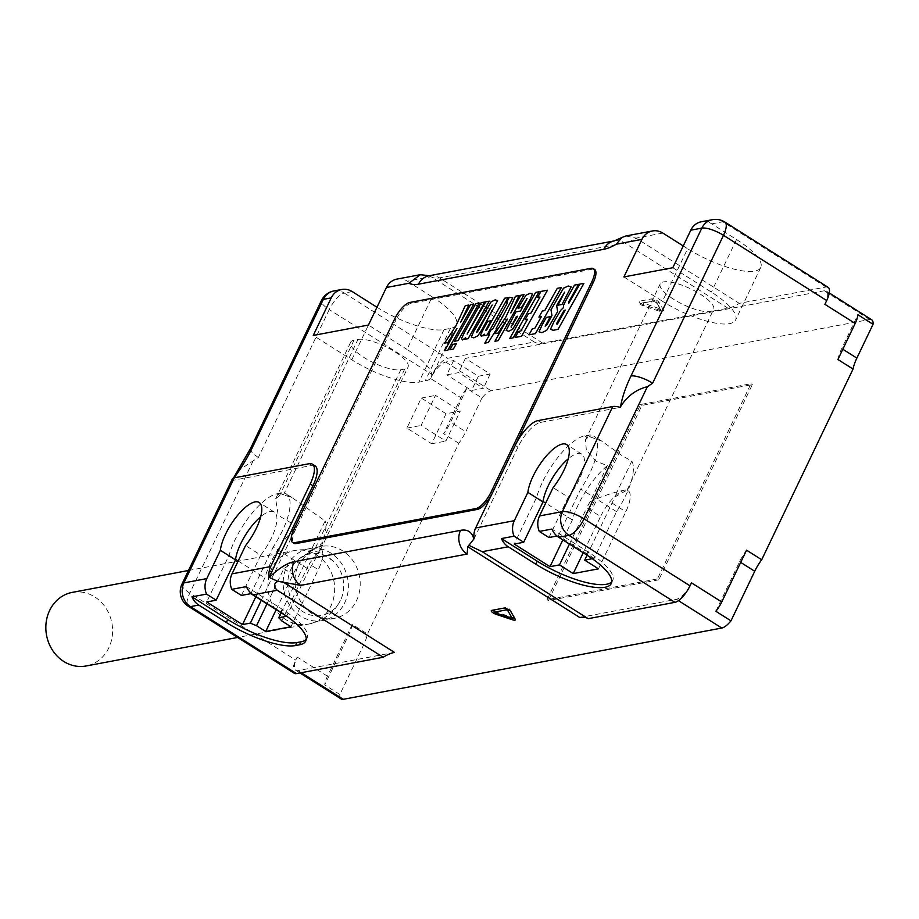 <?xml version="1.0" encoding="UTF-8"?>
<svg xmlns="http://www.w3.org/2000/svg" width="919" height="919" viewBox="0 0 919 919"><rect width="100%" height="100%" fill="white"/><g stroke="black" fill="none" stroke-linecap="round" stroke-linejoin="round"><path stroke-width="0.69" stroke-dasharray="4.59 3.45" d="M466.806 388.392L450.609 422.2A26.123 9.282 122.3 0 1 443.647 433.734L460.913 397.697A17.415 6.18 122.3 0 1 466.806 388.392L481.947 397.961A17.415 6.18 122.3 0 1 491.137 390.77L869.615 319.49A17.415 6.18 122.3 0 1 871.729 319.789M481.947 397.961L465.749 431.769L450.609 422.2M341.19 699.014A17.415 6.18 122.3 0 1 339.869 694.5L363.625 644.92A26.123 9.282 -57.7 0 0 367.428 633.984L458.788 443.303A26.123 9.282 -57.7 0 0 465.749 431.769M658.82 579.797L548.425 600.578L641.944 405.394L752.339 384.601L658.82 579.797L657.441 578.924L547.058 599.716L640.566 404.521L750.961 383.74L657.441 578.924M548.425 600.578L547.058 599.716M752.339 384.601L750.961 383.74M641.944 405.394L640.566 404.521M715.844 611.273L739.588 561.704A26.123 9.282 122.3 0 1 746.55 550.171M837.91 359.49A26.123 9.282 122.3 0 1 841.712 348.554L857.909 314.746M352.299 624.415A26.123 9.282 122.3 0 1 348.485 635.351L324.74 684.931A17.415 6.18 -57.7 0 1 327.474 676.212L352.299 624.415L367.428 633.984M579.797 617.522L676.373 599.326A17.415 6.18 -57.7 0 0 691.456 582.83M394.481 652.421L297.894 670.606A17.415 6.18 -57.7 0 1 295.78 670.307A17.415 6.18 -57.7 0 1 297.205 657.074L295.757 660.083A17.415 6.18 -57.7 0 0 294.344 673.317M339.869 694.5L324.74 684.931M458.788 443.303L443.647 433.734M396.974 279.089A17.415 15.462 -100.7 0 1 407.381 281.191L431.045 276.734L534.249 341.971L447.519 358.307A17.415 6.18 -57.7 0 0 432.435 374.814L430.643 378.559L460.913 397.697M237.274 471.344L258.365 457.455L329.232 309.565A17.415 5.112 25.6 0 1 321.409 300.559M446.06 413.734L431.677 443.762L406.899 428.105L421.293 398.076L446.06 413.734L460.258 411.069L445.864 441.097L421.097 425.44L435.48 395.411L460.258 411.069M298.698 564.128A36.576 32.464 -100.7 0 1 320.834 546.46A36.576 32.464 -100.7 0 1 353.574 561.658A36.576 32.464 -100.7 0 1 356.503 600.67A36.576 32.464 -100.7 0 1 334.367 618.338A36.576 32.464 -100.7 0 1 301.627 603.14A36.576 32.464 -100.7 0 1 298.698 564.128M286.877 566.357A36.576 32.464 -100.7 0 1 309.002 548.689A36.576 32.464 -100.7 0 1 341.753 563.875A36.576 32.464 -100.7 0 1 344.671 602.898A36.576 32.464 79.3 0 1 322.546 620.566A36.576 32.464 79.3 0 1 289.795 605.368A36.576 32.464 79.3 0 1 286.877 566.357M332.827 560.728A31.349 27.823 -100.7 0 0 291.001 568.964A31.349 27.823 79.3 0 0 302.638 611.537A31.349 27.823 79.3 0 0 340.352 600.681A31.349 27.823 79.3 0 0 340.547 600.279A31.349 27.823 -100.7 0 0 332.827 560.728L320.18 552.928C311.817 549.711 303.201 548.919 294.356 550.561A37.449 33.233 -100.7 0 1 327.876 566.115A37.449 33.233 -100.7 0 1 330.874 606.058A37.449 33.233 79.3 0 1 308.21 624.15C319.559 621.945 328.864 616.362 336.124 607.402L340.352 600.681M72.291 592.376A37.449 33.233 -100.7 0 1 105.811 607.93A37.449 33.233 -100.7 0 1 108.81 647.872A37.449 33.233 79.3 0 1 86.145 665.976M431.677 443.762L445.864 441.097M421.293 398.076L435.48 395.411M406.899 428.105L421.097 425.44M824.894 304.315A17.415 6.18 -57.7 0 0 826.319 291.082A17.415 6.18 -57.7 0 0 824.205 290.783L465.428 358.353L490.206 374.01L478.374 376.239L453.607 360.581L445.715 362.063A17.415 6.18 -57.7 0 0 430.643 378.559M453.607 360.581L446.772 374.837L458.604 372.609L483.371 388.277L471.539 390.495L446.772 374.837M465.428 358.353L458.604 372.609M828.111 287.325A17.415 6.18 -57.7 0 0 826.009 287.027L739.267 303.362A69.66 24.733 -57.7 0 1 727.986 308.221L542.669 343.12A69.66 24.733 -57.7 0 1 534.249 341.971M333.884 290.967A17.415 15.462 -100.7 0 1 344.303 293.069A17.415 6.18 -57.7 0 0 329.232 309.565L432.435 374.814M701.335 221.766A17.415 15.462 -100.7 0 1 711.754 223.868L736.521 239.526A53.991 15.853 25.6 0 1 760.771 267.452A53.991 15.853 25.6 0 1 687.63 248.727L662.461 301.283L623.921 276.929M683.242 245.959L687.63 248.727M625.919 235.965L636.051 238.124L739.267 303.362M407.381 281.191L432.16 296.848L406.979 349.392A53.991 15.853 25.6 0 1 431.229 377.33A53.991 15.853 25.6 0 1 425.198 380.96L418.892 382.155A53.991 15.853 25.6 0 1 351.782 359.788L313.253 335.435M376.974 307.245A53.991 15.853 -154.4 0 0 444.072 329.599L450.379 328.416A53.991 15.853 -154.4 0 0 456.398 324.775A53.991 15.853 -154.4 0 0 432.16 296.848M672.811 267.716L711.34 292.07A53.991 15.853 25.6 0 1 735.591 320.007A53.991 15.853 25.6 0 1 662.461 301.283M673.501 299.203A29.603 8.696 25.6 0 1 660.198 283.891A29.603 8.696 25.6 0 1 700.301 294.149A29.603 8.696 25.6 0 1 713.604 309.473A29.603 8.696 25.6 0 1 673.501 299.203M351.782 359.788L368.439 325.039L406.979 349.392M357.962 339.433A29.603 8.696 25.6 0 1 390.093 348.944A29.603 8.696 25.6 0 1 408.059 367.014A29.603 8.696 25.6 0 1 404.751 369.013L400.81 369.748A29.603 8.696 25.6 0 1 368.668 360.237A29.603 8.696 25.6 0 1 350.713 342.167A29.603 8.696 25.6 0 1 354.01 340.179L357.962 339.433L283.5 494.836A48.764 17.312 -57.7 0 0 283.109 494.904L279.95 495.502A48.764 17.312 -57.7 0 0 279.56 495.582L275.654 498.833L278.239 515.318L296.768 526.277A48.764 17.312 -57.7 0 0 264.867 577.879L255.815 596.776M607.367 465.669L590.078 501.751C602.519 496.042 614.053 492.17 624.69 490.137L627.057 490.091L614.512 497.156L631.801 461.062L622.714 456.088L601.865 441.166L590.791 437.088A29.603 8.696 25.6 0 0 587.643 437.685L585.506 439.787L586.322 450.115L595.914 461.143L607.367 465.669A48.764 17.312 -57.7 0 0 572.388 519.97L562.842 539.878M631.801 461.062A48.764 17.312 -57.7 0 1 616.546 511.653L594.168 558.361L592.284 558.706M587.069 555.202L612.043 503.084A27.869 9.891 -57.7 0 0 614.512 497.156M590.078 501.751A27.869 9.891 -57.7 0 0 586.804 507.839L600.566 516.535L583.209 552.756M569.447 544.059L586.804 507.839M281.134 612.789L325.142 520.935L291.989 497.604L283.5 494.836M250.864 593.651L273.242 546.943L309.025 569.562A48.764 17.312 -57.7 0 0 325.142 520.935M309.025 569.562L286.648 616.27M261.318 600.256L296.768 526.277M611.732 581.876A55.726 16.358 -154.4 0 0 612.709 580.509A55.726 16.358 -154.4 0 0 587.689 551.676L551.905 529.057M594.168 558.361L558.384 535.743L556.971 536.007M306.188 639.429A55.726 16.358 -154.4 0 0 307.164 638.05A55.726 16.358 -154.4 0 0 282.133 609.217L246.361 586.598M181.973 584.082A17.415 5.112 -154.4 0 0 189.796 593.1L295.757 660.083M232.335 478.983A17.415 5.112 -154.4 0 0 232.3 480.442L311.932 465.439A26.123 9.282 122.3 0 1 315.102 465.887M234.058 477.857A69.66 24.733 122.3 0 1 232.599 479.798L232.3 480.442M232.599 479.798L233.46 478.041M474.101 538.718L517.983 447.128A26.123 9.282 122.3 0 1 540.602 422.384L620.245 407.381M394.665 318.973L396.043 319.835L295.332 530.033A17.415 6.18 122.3 0 0 293.919 543.278M591.101 268.314L592.479 269.187A17.415 6.18 122.3 0 1 594.593 269.474M592.479 269.187L411.126 303.339A17.415 6.18 122.3 0 0 396.043 319.835M290.944 626.747L318.284 569.7A27.869 9.891 -57.7 0 0 320.547 548.517A27.869 9.891 -57.7 0 0 319.008 547.977L320.294 548.356L320.547 549.654L309.106 563.898L318.284 569.7M281.765 620.945L309.106 563.898M241.398 595.432L260.72 555.11L245.58 545.541M598.464 568.838L625.793 511.78A27.869 9.891 -57.7 0 0 628.068 490.608A27.869 9.891 -57.7 0 0 624.69 490.137A27.869 9.891 -57.7 0 0 600.566 516.535M267.004 603.852L283.868 568.643L315.056 548.712A27.869 9.891 -57.7 0 0 293.046 574.444L276.182 609.653M548.919 537.523L568.241 497.202L553.1 487.633M558.384 535.743L580.762 489.034A48.764 17.312 -57.7 0 0 593.789 436.065A48.764 17.312 -57.7 0 0 587.873 435.25L584.725 435.847A48.764 17.312 -57.7 0 0 536.604 497.351L514.226 544.059M568.241 497.202A33.957 12.062 -57.7 0 0 581.784 454.135A33.957 12.062 -57.7 0 0 568.229 458.834M283.109 494.904L280.352 493.158A48.764 17.312 122.3 0 1 286.268 493.985A48.764 17.312 122.3 0 1 273.242 546.943M280.352 493.158L277.205 493.756A48.764 17.312 122.3 0 0 229.084 555.26L206.706 601.968M260.72 555.11A33.957 12.062 -57.7 0 0 274.264 512.044A33.957 12.062 -57.7 0 0 260.709 516.742M616.546 511.653L580.762 489.034M572.388 519.97L545.691 503.095M543.072 501.441L536.604 497.351M229.084 555.26L235.551 559.349M238.17 561.004L264.867 577.879M724.907 222.076A17.415 6.18 -57.7 0 0 722.793 221.789A17.415 15.462 79.3 0 0 712.374 219.687M429.035 275.78A17.415 15.462 79.3 0 1 439.454 277.883A69.66 24.733 -57.7 0 1 431.045 276.734L429.219 275.746M642.691 302.833L654.512 300.605L655.971 301.294L660.393 308.968L642.691 302.833L640.589 303.465L652.421 301.237A2.608 0.77 25.6 0 1 654.787 301.834A2.608 0.77 25.6 0 1 656.775 303.304L661.186 310.944A2.608 0.77 25.6 0 1 661.232 311.047A2.608 0.77 25.6 0 1 661.037 311.472A2.608 0.77 25.6 0 1 659.509 311.265L643.277 305.855A2.608 0.77 25.6 0 1 640.313 303.913A2.608 0.77 25.6 0 1 640.52 303.488A2.608 0.77 25.6 0 1 640.589 303.465L639.934 301.099L651.766 298.87A4.354 1.275 25.6 0 1 655.706 299.87A4.354 1.275 25.6 0 1 659.026 302.317L663.438 309.956A4.354 1.275 25.6 0 1 663.173 310.829A4.354 1.275 25.6 0 1 660.646 310.484L644.414 305.074A4.354 1.275 25.6 0 1 639.463 301.834A4.354 1.275 25.6 0 1 639.934 301.099M478.374 376.239L471.539 390.495M490.206 374.01L483.371 388.277M493.526 610.055A2.608 0.77 25.6 0 1 493.767 609.779A2.608 0.77 25.6 0 1 493.836 609.756L505.668 607.528A2.608 0.77 25.6 0 1 508.035 608.125A2.608 0.77 25.6 0 1 510.034 609.596L514.433 617.235A2.608 0.77 25.6 0 1 514.479 617.338A2.608 0.77 25.6 0 1 514.364 617.729M514.284 617.763A2.608 0.77 25.6 0 1 512.768 617.557L496.524 612.146A2.608 0.77 25.6 0 1 493.56 610.205M740.691 562.394L739.588 561.704M676.373 599.326L678.463 600.647M301.225 672.708L297.894 670.606M327.474 676.212L297.205 657.074M253.104 460.947L189.796 593.1A17.415 6.18 122.3 0 0 188.372 606.333M188.487 570.492L294.356 550.561A37.449 33.233 -100.7 0 0 271.691 568.654A37.449 33.233 79.3 0 0 274.689 608.596A37.449 33.233 79.3 0 0 308.21 624.15L237.596 637.453M445.715 362.063L491.137 390.77M869.615 319.49L824.205 290.783M352.195 291.576L344.303 293.069L447.519 358.307M542.669 343.12L439.454 277.883L624.771 242.984A69.66 24.733 -57.7 0 0 636.051 238.124L662.863 233.07M711.754 223.868L722.793 221.789L826.009 287.027M736.521 239.526L711.34 292.07M586.242 554.674L587.689 551.676M250.554 448.449A17.415 5.112 -154.4 0 0 258.365 457.455M293.954 529.172L295.332 530.033M409.748 302.466L411.126 303.339M540.602 422.384L537.856 420.638M517.983 447.128L515.237 445.393M311.932 465.439L309.186 463.704M400.81 369.748L315.056 548.712M404.751 369.013L319.008 547.977M612.043 503.084L625.793 511.78M590.791 437.088L587.873 435.25M587.643 437.685L584.725 435.847M283.868 568.643L293.046 574.444M354.01 340.179L279.56 495.582M279.95 495.502L277.205 493.756M444.072 329.599L418.892 382.155M450.379 328.416L425.198 380.96M614.351 240.881A17.415 15.462 79.3 0 1 624.771 242.984L727.986 308.221M651.766 298.87L652.421 301.237L654.512 300.605M644.414 305.074L643.277 305.855L643.587 303.626M660.646 310.484L659.509 311.265L659.819 309.037M663.438 309.956L661.186 310.944L660.37 308.933M659.026 302.317L656.775 303.304L655.971 301.294M280.697 612.215L282.133 609.217M842.815 349.243L841.712 348.554M363.625 644.92L348.485 635.351M491.745 610.388L493.905 609.986M503.578 608.16L505.668 607.528L505.944 608.527M496.375 613.249L496.524 612.146L495.398 612.927M510.838 611.606L510.034 609.596L509.069 610.021M515.249 619.245L514.158 617.361M512.676 618.246L512.768 617.557L511.63 618.338M299.95 672.949L295.78 670.307M320.834 546.46L309.002 548.689M334.367 618.338L322.546 620.566M829.294 292.954L826.319 291.082M760.771 267.452L735.591 320.007M585.506 439.787L660.198 283.891M627.057 490.091L713.604 309.473M611.273 583.508L612.709 580.509M628.068 490.608L627.022 489.942M601.865 441.166L593.789 436.065M581.784 454.135L566.644 444.566M291.989 497.604L286.268 493.985M320.547 549.654L408.059 367.014M275.654 498.833L350.713 342.167M274.264 512.044L259.124 502.475M456.398 324.775L431.229 377.33M430.977 276.688L428.553 275.849M640.313 303.913L639.463 301.834M661.037 311.472L663.173 310.829M642.657 302.845L640.52 303.488M660.393 308.968L661.232 311.047M305.728 641.048L307.164 638.05M493.767 609.779L491.619 610.423M514.479 617.338L515.329 619.406"/><path stroke-width="1.38" d="M592.284 558.706L584.702 560.142L598.464 568.838L573.226 573.594L559.464 564.886L550.01 566.667L514.226 544.059L523.692 542.267L514.054 536.179L501.441 538.557A17.415 15.462 -100.7 0 0 508.253 546.782L482.234 551.687L588.206 618.671L674.937 602.336A17.415 6.18 -57.7 0 0 690.02 585.828L691.456 582.83L721.737 601.968A17.415 6.18 122.3 0 1 715.844 611.273L730.973 620.842L754.729 571.273A26.123 9.282 -57.7 0 1 761.69 559.74L853.05 369.059L837.91 359.49L855.175 323.454A17.415 6.18 -57.7 0 0 857.909 314.746L873.05 324.315L856.853 358.123A26.123 9.282 -57.7 0 0 853.05 369.059M829.294 292.954L871.729 319.789A17.415 6.18 122.3 0 1 873.05 324.315M730.973 620.842A17.415 6.18 122.3 0 1 721.794 628.033L343.304 699.313A17.415 6.18 122.3 0 1 341.19 699.014L299.95 672.949M761.69 559.74L746.55 550.171L721.737 601.968M855.175 323.454L824.894 304.315L826.698 300.559L723.483 235.321A17.415 6.18 -57.7 0 0 724.907 222.076A17.415 17.415 0 0 0 712.374 219.687A17.415 15.462 79.3 0 0 701.84 228.107A17.415 5.112 25.6 0 1 723.483 235.321L652.628 383.212L647.367 386.704C636.017 389.541 627.08 396.215 620.555 406.738L620.245 407.381A17.415 5.112 -154.4 0 0 612.755 406.531L537.856 420.638A26.123 9.282 -57.7 0 0 515.237 445.393L475.663 527.966A17.415 15.462 -100.7 0 0 474.101 538.718L467.794 546.725L467.139 554.054L300.697 585.392L277.538 581.233C273.667 583.714 273.563 586.736 277.228 590.285L383.189 657.269L296.458 673.604A17.415 6.18 -57.7 0 1 294.344 673.317L188.372 606.333A17.415 6.18 122.3 0 0 190.486 606.62L296.458 673.604M491.745 610.388L503.578 608.16A4.354 1.275 25.6 0 1 507.518 609.159A4.354 1.275 25.6 0 1 510.838 611.606L515.249 619.245A4.354 1.275 25.6 0 1 515.329 619.406A4.354 1.275 25.6 0 1 512.457 619.774L496.226 614.363A4.354 1.275 25.6 0 1 492.136 612.146A4.354 1.275 25.6 0 1 491.619 610.423A4.354 1.275 25.6 0 1 491.745 610.388M494.502 612.123L506.323 609.894L507.782 610.595L512.182 618.223L495.398 612.927L494.411 612.272L493.905 609.986M237.596 637.453L86.145 665.976A37.449 33.233 79.3 0 1 52.624 650.411A37.449 33.233 79.3 0 1 49.626 610.469A37.449 33.233 -100.7 0 1 72.291 592.376L188.487 570.492M826.698 300.559A17.415 6.18 -57.7 0 0 828.111 287.325L724.907 222.076M429.219 275.746L420.339 274.689L408.898 283.27A87.075 30.924 -57.7 0 0 418.501 284.189L603.817 249.29A87.075 30.924 -57.7 0 0 616.293 244.213L621.83 237.539L625.919 235.965L652.444 230.968A17.415 15.462 79.3 0 1 662.863 233.07L683.242 245.959M376.962 307.245A53.991 15.853 -154.4 0 0 376.974 307.245L368.439 325.039L313.253 335.435L331.231 297.894A17.415 15.462 79.3 0 1 341.776 289.485A17.415 15.462 79.3 0 1 352.195 291.576L376.962 307.245M712.374 219.687L701.335 221.766A17.415 15.462 -100.7 0 0 690.801 230.187L672.811 267.716L623.921 276.929L641.91 239.388A17.415 15.462 79.3 0 1 652.444 230.968M584.702 560.142L587.069 555.202M562.842 539.878L550.01 566.667M559.464 564.886L569.447 544.059M277.228 590.285L253.173 594.823A17.415 15.462 -100.7 0 1 246.361 586.598L231.772 589.343L241.398 595.432L250.864 593.651L286.648 616.27L278.756 617.752L281.134 612.789M278.756 617.752A29.603 8.696 25.6 0 1 281.765 620.945L290.944 626.747L265.706 631.502L256.539 625.701A29.603 8.696 25.6 0 1 250.382 623.093L242.49 624.587L255.815 596.776M250.382 623.093L261.318 600.256M501.441 538.557L537.224 561.176A55.726 16.358 -154.4 0 0 611.732 581.876M556.971 536.007L548.919 537.523L539.292 531.435A17.415 15.462 -100.7 0 1 539.533 515.938L553.1 487.633A33.957 12.062 122.3 0 0 566.644 444.566A33.957 12.062 122.3 0 0 544.565 458.087A33.957 12.062 122.3 0 0 527.862 492.389L514.307 520.694L475.663 527.966M674.937 602.336L568.976 535.352L558.718 537.282A17.415 15.462 -100.7 0 1 551.905 529.057L539.292 531.435M242.49 624.587L206.706 601.968L216.172 600.187L206.534 594.099L191.945 596.845L227.728 619.463A55.726 16.358 -154.4 0 0 296.998 642.542L300.938 641.807A55.726 16.358 -154.4 0 0 306.188 639.429M508.253 546.782L535.777 564.174A55.726 16.358 -154.4 0 0 611.273 583.508A55.726 16.358 -154.4 0 0 586.242 554.674L558.718 537.282M514.054 536.179A17.415 15.462 -100.7 0 1 514.307 520.694M482.234 551.687L468.69 545.231M277.538 581.233L269.095 577.327A17.415 15.462 -100.7 0 1 270.657 566.575L310.22 484.003A26.123 9.282 -57.7 0 0 312.357 464.141A26.123 9.282 -57.7 0 0 309.186 463.704L234.276 477.811A17.415 5.112 -154.4 0 0 232.335 478.983L181.973 584.082A17.415 17.415 0 0 0 188.372 606.333M231.772 589.343A17.415 15.462 -100.7 0 1 232.013 573.858L245.58 545.541A33.957 12.062 122.3 0 0 259.124 502.475A33.957 12.062 122.3 0 0 237.045 516.007A33.957 12.062 122.3 0 0 220.353 550.297L206.786 578.602L183.915 582.91A17.415 15.462 79.3 0 0 190.486 606.62L198.768 605.07A17.415 15.462 -100.7 0 1 191.945 596.845M690.02 585.828L584.047 518.844A17.415 6.18 -57.7 0 1 568.976 535.352A17.415 15.462 -100.7 0 1 562.405 511.63L539.533 515.938M206.534 594.099A17.415 15.462 -100.7 0 1 206.786 578.602M198.768 605.07L226.292 622.462A55.726 16.358 25.6 0 0 295.562 645.552L299.502 644.805L300.938 641.807M253.173 594.823L280.697 612.215A55.726 16.358 25.6 0 1 305.728 641.048A55.726 16.358 25.6 0 1 299.502 644.805M282.478 581.624L394.481 652.421A69.66 24.733 -57.7 0 0 383.189 657.269M588.206 618.671A69.66 24.733 -57.7 0 0 579.797 617.522L467.794 546.725M234.276 477.811L183.915 582.91A17.415 5.112 -154.4 0 0 181.973 584.082M233.46 478.041L250.554 448.449L321.409 300.559A17.415 5.112 25.6 0 1 323.35 299.376A17.415 15.462 -100.7 0 1 333.884 290.967A17.415 17.415 0 0 0 321.409 300.559M269.095 577.327L312.977 485.737L310.22 484.003M312.357 464.141L315.102 465.887A26.123 9.282 122.3 0 1 312.977 485.737M420.339 274.689L396.974 279.089A17.415 15.462 -100.7 0 0 386.428 287.498L368.45 325.039M294.654 542.692L296.021 543.566A17.415 6.18 122.3 0 1 293.919 543.278L292.541 542.405A17.415 6.18 -57.7 0 0 294.654 542.692L476.008 508.54A17.415 6.18 -57.7 0 0 491.091 492.044L591.802 281.846A17.415 6.18 -57.7 0 0 593.214 268.612A17.415 6.18 -57.7 0 0 591.101 268.314L409.748 302.466A17.415 6.18 -57.7 0 0 394.665 318.973L293.954 529.172A17.415 6.18 -57.7 0 0 292.541 542.405M296.021 543.566L477.386 509.413A17.415 6.18 122.3 0 0 492.458 492.917L593.169 282.719A17.415 6.18 122.3 0 0 594.593 269.474L593.214 268.612M583.209 552.756L573.226 573.594M276.182 609.653L265.706 631.502M523.692 542.267L543.003 501.958L527.862 492.389M568.229 458.834A33.957 12.062 -57.7 0 0 543.003 501.958M216.172 600.187L235.482 559.866L220.353 550.297M260.709 516.742A33.957 12.062 -57.7 0 0 235.482 559.866M545.691 503.095L543.072 501.441M256.539 625.701L267.004 603.852M235.551 559.349L238.17 561.004M647.367 386.704L584.047 518.844A17.415 5.112 -154.4 0 0 562.405 511.63L612.755 406.531M494.411 612.272L493.56 610.205A2.608 0.77 25.6 0 1 493.526 610.055M514.364 617.729A2.608 0.77 25.6 0 1 514.284 617.763L512.136 618.407M557.362 324.131L556.512 323.913L557.707 321.466L563.944 310.679L565.265 310.059L557.362 324.131M558.04 329.37L583.91 283.328L579.855 284.097L568.758 303.316L568.987 301.386L578.568 284.339L574.524 285.097L565.736 300.743L563.485 305.418L563.588 307.486L560.762 310.243L553.904 321.788L550.515 329.232L553.066 330.312L558.04 329.37M542.44 324.338L539.005 331.816L541.969 332.644L546.736 330.312L557.626 311.598L556.696 305.682L557.5 303.971L564.68 292.127L557.936 305.2L562.037 304.43L571.17 286.843L568.206 285.993L563.473 288.221L550.986 309.852L551.951 315.562L547.104 324.476L545.162 326.176L550.389 316.63L546.346 317.388L542.44 324.338M535.444 333.631L561.314 287.59L557.259 288.348L544.772 310.576L542.336 311.036L538.925 317.101L541.36 316.641L534.766 328.382L532.331 328.841L528.953 334.849L535.444 333.631M521.601 336.239L547.471 290.197L540.981 291.415L537.569 297.48L540.004 297.021L530.918 313.195L528.494 313.643L525.082 319.709L527.506 319.249L520.912 330.989L518.488 331.449L515.111 337.457L521.601 336.239M513.227 337.813L539.097 291.771L535.628 292.426L509.746 338.468L513.227 337.813M517.569 316.251L511.561 326.015L516.455 316.458L517.569 316.251M520.499 311.047L515.869 311.92L506.185 330.426L508.632 331.277L512.676 329.255L529.976 299.732L532.457 294.091L530.033 293.276L525.909 295.321L517.971 308.175L521.487 307.52L527.047 298.491L520.499 311.047M498.201 340.639L524.071 294.597L520.797 295.217L510.826 312.965L519.097 295.539L515.525 296.205L505.99 316.814L494.847 333.677L498.144 333.046L507.219 319.065L494.927 341.259L498.201 340.639M488.311 342.5L496.949 328.6L496.03 328.772L512.768 297.859L509.356 297.319L506.461 302.466L507.426 302.627L506.84 303.982L492.538 329.427L491.171 329.691L488.23 334.918L489.609 334.665L484.83 343.155L488.311 342.5M483.876 328.094L480.557 334.918L481.453 336.4L484.405 334.206L483.532 335.757L487.001 335.102L508.069 297.618L504.6 298.261L486.622 330.047L485.783 330.185L490.964 320.765L487.644 321.386L483.876 328.094M478.339 330.587L476.697 332.586L477.225 330.806L492.17 305.062L478.339 330.587M481.889 329.829L497.593 300.651L495.18 299.847L491.056 301.88L473.779 331.357L471.321 336.986L473.779 337.836L477.823 335.826L481.889 329.829M464.853 331.667L461.545 338.525L462.521 339.961L465.554 337.755L464.681 339.306L468.15 338.651L489.218 301.168L485.749 301.823L467.128 334.068L484.635 302.029L481.142 302.684L464.853 331.667M458.121 340.593L479.213 303.052L475.743 303.707L454.652 341.248L458.121 340.593M453.343 349.094L456.375 343.695L452.906 344.349L449.873 349.748L453.343 349.094M447.932 350.105L473.802 304.063L470.528 304.683L460.557 322.431L468.828 305.005L465.255 305.671L455.721 326.291L444.578 343.143L447.875 342.523L456.95 328.531L444.658 350.725L447.932 350.105M754.729 571.273L740.691 562.394M678.463 600.647L721.794 628.033M343.304 699.313L301.225 672.708M535.777 564.174L537.224 561.176M270.657 566.575L232.013 573.858M250.554 448.449A17.415 5.112 -154.4 0 1 252.495 447.266A69.66 24.733 122.3 0 1 234.058 477.857M252.495 447.266L323.35 299.376L331.231 297.894M467.139 554.054A17.415 15.462 -100.7 0 1 460.568 530.332A69.66 24.733 122.3 0 1 473.744 538.787M460.568 530.332L294.137 561.681A69.66 24.733 122.3 0 0 269.451 577.258M386.428 287.498L408.898 283.27M616.293 244.213L641.91 239.388M690.801 230.187L701.84 228.107L630.974 375.997A69.66 24.733 122.3 0 0 620.555 406.738M591.802 281.846L593.169 282.719M491.091 492.044L492.458 492.917M476.008 508.54L477.386 509.413M652.628 383.212A17.415 5.112 -154.4 0 0 630.974 375.997M300.697 585.392A17.415 15.462 -100.7 0 1 294.137 561.681M428.679 275.849L429.035 275.78A17.415 15.462 79.3 0 0 418.501 284.189M429.035 275.78L614.351 240.881A17.415 15.462 79.3 0 0 603.817 249.29M295.562 645.552L296.998 642.542M226.292 622.462L227.728 619.463M856.853 358.123L842.815 349.243M496.226 614.363L496.375 613.249M505.944 608.527L506.323 609.894M509.069 610.021L507.782 610.595M512.457 619.774L512.676 618.246M514.158 617.361L512.182 618.223M333.884 290.967L341.776 289.485M621.83 237.539L614.351 240.881"/></g></svg>
